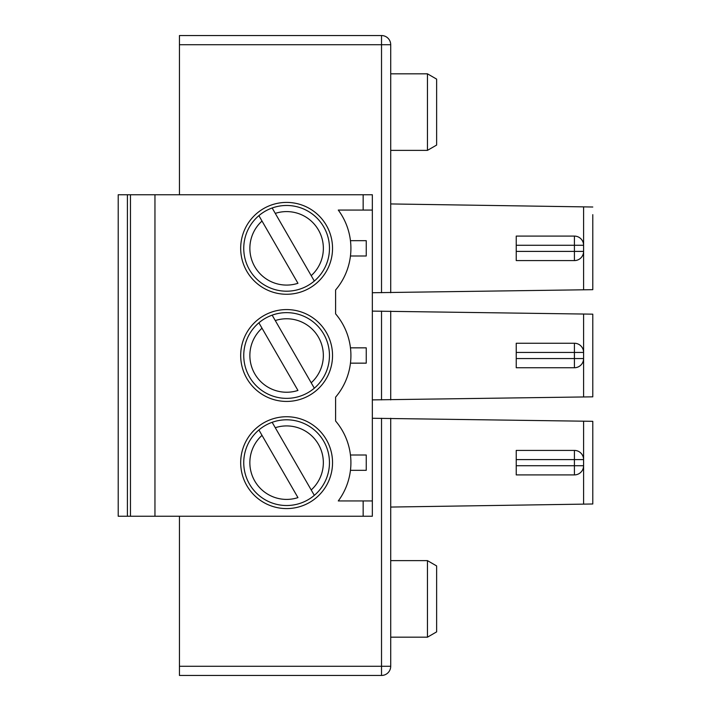 <?xml version="1.0" encoding="UTF-8"?>
<svg xmlns="http://www.w3.org/2000/svg" width="711" height="711" viewBox="0 0 711 711"><rect width="100%" height="100%" fill="white"/><g stroke="black" fill="none" stroke-linecap="round" stroke-linejoin="round"><path stroke-width="1.07" d="M272.153 315.151L275.273 320.554L272.153 315.151A42.864 42.864 0 0 0 249.49 376.928A42.864 42.864 0 0 0 314.324 388.197A42.864 42.864 0 0 0 272.153 315.151A42.864 42.864 0 0 1 286.613 312.636M427.453 150.368L436.634 145.062L436.634 79.125L427.453 73.82L427.453 150.368L390.712 150.368M272.153 207.985A42.864 42.864 0 0 1 314.324 281.041A42.864 42.864 0 0 1 249.49 269.771A42.864 42.864 0 0 1 272.153 207.985L275.273 213.389L272.153 207.985M286.613 205.479A42.864 42.864 0 0 0 258.893 215.646L262.012 221.05L258.893 215.646M516.239 367.747L574.417 367.747A9.181 9.181 0 0 0 583.589 358.557L583.589 352.443L574.408 352.443L574.408 358.557L516.239 358.557L516.239 367.747M314.324 388.197L311.205 382.794L314.324 388.197M275.273 320.554L311.205 382.794A36.741 36.741 0 0 0 275.273 320.554M311.205 275.637L275.273 213.389A36.741 36.741 0 0 1 311.205 275.637L314.324 281.041L311.205 275.637M582.362 255.996A9.181 9.181 0 0 0 583.589 251.401L583.589 245.277A9.181 9.181 0 0 0 574.417 236.096L574.408 251.401L516.239 251.401L516.239 260.59L574.417 260.59A9.181 9.181 0 0 0 583.589 251.401L583.589 245.277A9.181 9.181 0 0 0 582.362 240.682M372.342 292.736L592.787 289.67L592.787 214.66M574.417 236.096L516.239 236.096L516.239 245.277L583.589 245.277M350.452 363.152L366.245 363.152L366.245 347.848L350.452 347.848M592.787 207.008L390.712 203.941L390.712 292.736L390.712 44.731L390.712 73.82L427.453 73.82M179.448 194.761L179.448 44.731L381.523 44.731L381.523 35.55L179.448 35.55L179.448 44.731M372.342 194.761L372.342 210.065L338.276 210.065A64.292 64.292 0 0 1 335.601 289.981L335.601 313.853A64.292 64.292 0 0 1 335.601 397.147L335.601 421.019A64.292 64.292 0 0 1 338.276 500.935L372.342 500.935L372.342 516.239L372.342 194.761L118.213 194.761L118.213 516.239L130.46 516.239L130.46 194.761M516.239 358.557L516.239 343.253L574.417 343.253A9.181 9.181 0 0 1 583.589 352.443L583.589 358.557L574.408 358.557L574.417 367.747M297.953 283.289L262.012 221.05A36.741 36.741 0 0 0 297.953 283.289M286.613 309.578A45.922 45.922 0 0 0 246.841 378.465A45.922 45.922 0 0 0 326.385 378.465A45.922 45.922 0 0 0 286.613 309.578M372.342 399.893L592.787 396.836L592.787 314.164L372.342 311.107M240.682 248.343A45.922 45.922 0 0 0 286.613 294.265A45.922 45.922 0 0 0 332.535 248.343A45.922 45.922 0 0 0 286.613 202.413A45.922 45.922 0 0 0 240.682 248.343M272.153 422.307L275.273 427.711L272.153 422.307A42.864 42.864 0 0 1 314.324 495.354A42.864 42.864 0 0 1 249.49 484.093A42.864 42.864 0 0 1 272.153 422.307M311.205 489.95L314.324 495.354L311.205 489.95A36.741 36.741 0 0 0 275.273 427.711L311.205 489.95M258.893 429.959L297.953 497.611A36.741 36.741 0 0 1 262.012 435.363L258.893 429.959M574.417 450.41L574.408 459.599L516.239 459.599L516.239 450.41L574.417 450.41A9.181 9.181 0 0 1 583.589 459.599L583.589 465.723A9.181 9.181 0 0 1 582.362 470.318M574.417 474.904L574.408 465.723L583.589 465.723A9.181 9.181 0 0 1 574.417 474.904L516.239 474.904L516.239 465.723L574.408 465.723L574.408 459.599L583.589 459.599A9.181 9.181 0 0 0 582.362 455.004M592.787 503.992L592.787 421.33L592.787 503.992L390.712 507.059L390.712 418.264L390.712 666.269L390.712 560.632L427.453 560.632L427.453 637.18L390.712 637.18M286.613 505.521A42.864 42.864 0 0 0 314.324 495.354M350.452 455.004L366.245 455.004L366.245 470.318L350.452 470.318M516.239 459.599L516.239 465.723M372.342 516.239L130.46 516.239M118.213 293.501L118.213 203.177M118.213 400.657L118.213 310.343M118.213 417.499L118.213 507.823M179.448 675.45L179.448 666.269L381.523 666.269L381.523 675.45L179.448 675.45M179.448 516.239L179.448 666.269M154.954 516.239L154.954 194.761M286.613 508.587A45.922 45.922 0 0 1 246.841 439.7A45.922 45.922 0 0 1 326.385 439.7A45.922 45.922 0 0 1 286.613 508.587M350.452 240.682L366.245 240.682L366.245 255.996L350.452 255.996M390.712 399.893L390.712 311.107L390.712 399.893M381.523 35.55A9.181 9.181 0 0 1 390.712 44.731A9.181 9.181 0 0 0 381.523 35.55A9.181 9.181 0 0 1 390.712 44.731L381.523 44.731L381.523 292.736M582.362 347.848A9.181 9.181 0 0 1 583.589 352.443M582.362 363.152A9.181 9.181 0 0 0 583.589 358.557M516.239 251.401L516.239 245.277M258.893 322.803L297.953 390.446A36.741 36.741 0 0 1 262.012 328.206L258.893 322.803M574.417 343.253L574.408 352.443L516.239 352.443M372.342 418.264L583.598 421.188L583.598 504.135M592.787 421.33L583.598 421.188M427.453 637.18L436.634 631.875L436.634 565.938L427.453 560.632M381.523 418.264L381.523 666.269L390.712 666.269A9.181 9.181 0 0 1 381.523 675.45M583.598 289.812L583.598 206.865M583.598 396.969L583.598 314.031M127.402 194.761L127.402 516.239M363.152 500.935L363.152 516.239M363.152 210.065L363.152 194.761M381.523 399.893L381.523 311.107M583.589 251.401L574.408 251.401L574.417 260.59"/></g></svg>
